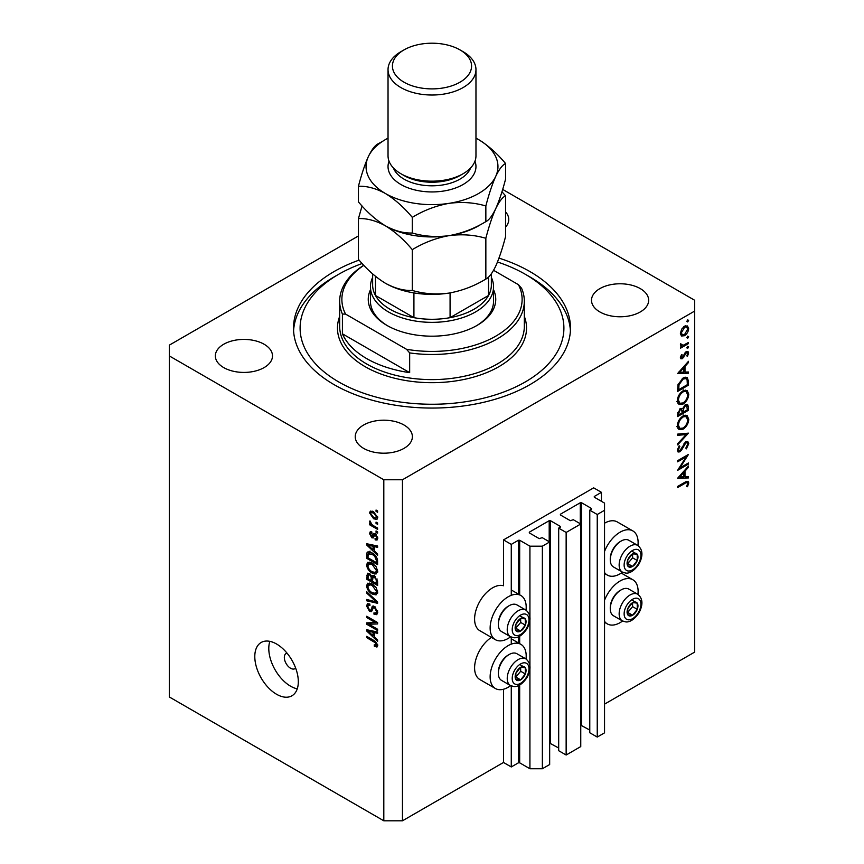 <?xml version="1.0" encoding="UTF-8"?>
<svg xmlns="http://www.w3.org/2000/svg" width="864" height="864" viewBox="0 0 864 864"><rect width="100%" height="100%" fill="white"/><g stroke="black" fill="none" stroke-linecap="round" stroke-linejoin="round"><path stroke-width="1.3" d="M601.43 492.329L593.665 487.847L503.507 539.903L511.272 544.385L518.422 540.259L519.674 540.259L529.924 546.178L542.365 546.178L549.666 541.966L542.214 537.656L539.255 538.639L529.308 532.894L529.308 532.181L549.202 520.69L550.444 520.69L560.39 526.435L558.684 528.142L566.147 532.451L580.759 524.016L573.296 519.707L570.348 520.69L560.39 514.955L560.39 514.231L580.295 502.74L581.537 502.74L591.484 508.486L589.777 510.192L597.24 514.501L604.541 510.278L604.541 503.107L594.281 497.178L594.281 496.465L601.43 492.329L601.43 501.304M594.281 496.465L594.281 497.178M589.777 510.192L589.777 732.758L597.24 737.068L604.541 732.856L604.541 510.278M597.24 737.068L597.24 514.501M580.759 725.177L589.777 730.069M560.39 514.231L560.39 514.955M558.684 528.142L558.684 750.708L566.147 755.017L580.759 746.582L580.759 524.016M566.147 755.017L566.147 532.451M549.666 743.116L558.684 748.019M529.308 532.181L529.308 532.894M358.441 235.948L169.301 345.157L169.301 696.956L383.81 820.8L402.462 820.8L503.507 762.469L511.272 766.951L518.422 762.826L519.674 762.826L529.924 768.744L542.365 768.744L549.666 764.532L549.666 541.966M542.365 768.744L542.365 546.178M529.924 768.744L529.924 669.071M529.924 665.69L529.924 620.244M529.924 616.864L529.924 546.178M511.272 766.951L511.272 685.93M511.272 644.134L511.272 637.114M511.272 595.318L511.272 544.385M503.507 762.469L503.507 689.245M510.646 636.811A25.499 14.72 -60 0 1 495.418 639.706L479.876 630.731A25.499 14.72 -60 0 1 474.595 619.056A25.499 14.72 -60 0 1 484.596 594.637A25.499 14.72 -60 0 1 503.507 585.76L503.507 539.903M491.411 637.394A25.499 14.72 120 0 0 474.595 667.872A25.499 14.72 120 0 0 479.876 679.547L495.418 688.522A25.499 14.72 120 0 0 510.646 685.627M526.025 658.984A25.499 14.72 120 0 0 526.198 656.024A25.499 14.72 120 0 0 520.916 644.36A25.499 14.72 120 0 0 501.271 651.186A25.499 14.72 120 0 0 490.136 676.847A25.499 14.72 120 0 0 495.418 688.522M495.418 639.706A25.499 14.72 -60 0 1 490.136 628.031A25.499 14.72 -60 0 1 501.271 602.37A25.499 14.72 -60 0 1 520.916 595.534A25.499 14.72 -60 0 1 526.198 607.208A25.499 14.72 -60 0 1 526.025 610.168M604.541 600.242A25.499 14.72 -60 0 1 632.837 579.744A25.499 14.72 -60 0 1 638.118 591.408A25.499 14.72 -60 0 1 637.945 594.367M637.945 545.551A25.499 14.72 120 0 0 638.118 542.592A25.499 14.72 120 0 0 632.837 530.917L617.296 521.942A25.499 14.72 120 0 0 604.541 523.206M632.837 530.917A25.499 14.72 120 0 0 604.541 551.426M286.999 653.108A8.791 5.076 -120 0 0 286.146 653.443A8.791 5.076 -120 0 0 284.332 657.461A8.791 5.076 -120 0 0 288.166 666.317A8.791 5.076 -120 0 0 294.948 668.671A8.791 5.076 -120 0 0 295.65 668.099M254.794 656.564A30.78 17.766 -120 0 0 268.229 687.539A30.78 17.766 -120 0 0 291.946 695.779A30.78 17.766 -120 0 0 298.318 681.696A30.78 17.766 -120 0 0 284.882 650.722A30.78 17.766 -120 0 0 261.166 642.481A30.78 17.766 -120 0 0 254.794 656.564M269.849 641.358A30.78 17.766 -120 0 0 268.79 648.486A30.78 17.766 -120 0 0 297.259 688.835M359.111 260.118A138.488 79.952 0 0 0 293.512 328.104A138.488 79.952 0 0 0 334.076 384.642A138.488 79.952 0 0 0 484.996 401.976A138.488 79.952 0 0 0 570.488 328.104A138.488 79.952 0 0 0 529.924 271.566A138.488 79.952 0 0 0 498.982 258.12M264.125 344.25A28.577 16.502 0 0 0 232.978 340.675A28.577 16.502 0 0 0 215.341 355.925A28.577 16.502 0 0 0 223.711 367.589A28.577 16.502 0 0 0 254.848 371.164A28.577 16.502 0 0 0 272.495 355.925A28.577 16.502 0 0 0 264.125 344.25M404.017 425.023A28.577 16.502 0 0 0 372.881 421.448A28.577 16.502 0 0 0 355.234 436.687A28.577 16.502 0 0 0 363.604 448.362A28.577 16.502 0 0 0 394.751 451.937A28.577 16.502 0 0 0 412.387 436.687A28.577 16.502 0 0 0 404.017 425.023M640.289 288.608A28.577 16.502 0 0 0 609.152 285.034A28.577 16.502 0 0 0 591.505 300.283A28.577 16.502 0 0 0 599.875 311.947A28.577 16.502 0 0 0 631.022 315.522A28.577 16.502 0 0 0 648.659 300.283A28.577 16.502 0 0 0 640.289 288.608M679.936 467.878L688.478 462.953L688.478 464.076L677.603 470.362L686.167 456.872L677.603 461.819L677.603 460.696L688.478 454.41L679.936 467.878L679.288 467.51M685.811 441.774L687.852 441.601L688.759 443.664L686.383 448.859L685.832 448.114L687.647 444.312L687.01 442.8L685.8 442.908L681.512 450.155L679.86 451.818L678.089 452.012L677.322 450.187L679.158 445.781L679.828 446.407L678.434 449.669L679.817 450.716L685.811 441.774M677.333 449.906L679.817 450.716M688.478 433.145L677.603 444.906L677.603 443.696L686.178 434.56L677.603 435.326L677.603 434.117L688.478 433.145M688.759 419.278C688.457 423.479 686.567 426.784 683.089 429.17L678.964 429.624L677.322 425.984C677.603 421.729 679.504 418.403 683.035 415.994L687.107 415.573L688.759 419.278L687.474 418.532M688.759 394.146C688.457 398.347 686.567 401.652 683.089 404.05L678.964 404.492L677.322 400.853C677.603 396.598 679.504 393.271 683.035 390.863L687.107 390.442L688.759 394.146L687.474 393.401M688.478 373.226L677.603 373.55L688.478 361.303L688.478 362.534L684.99 366.401L684.99 372.103L688.478 371.995L688.478 373.226L686.448 372.06M688.619 320.393L687.712 321.959L686.804 321.44L687.712 319.864L688.619 320.393M687.712 321.959L686.804 321.44L687.712 321.959M402.462 820.8L402.462 479.768L694.699 311.051L694.699 300.283L502.664 189.41M604.541 704.128L694.699 652.082L694.699 311.051M681.394 335.912L680.389 333.353L681.696 329.108L684.526 326.214L687.485 325.944L688.619 328.601C688.414 331.625 687.053 334.001 684.526 335.718L681.523 335.999M688.619 336.658L687.712 338.234L686.804 337.705L687.712 336.139L688.619 336.658M687.712 338.234L686.804 337.705L687.712 338.234M680.594 345.74L681.696 346.378L680.389 344.887L680.659 343.753L683.078 345.373L688.478 342.457L688.478 343.591L680.53 348.181L680.53 347.047L681.696 346.378L681.016 346.151M680.54 344.066L681.815 345.373L680.422 344.563M688.619 346.81L687.712 348.376L686.804 347.857L687.712 346.291L688.619 346.81M687.712 348.376L686.804 347.857L687.712 348.376M682.474 358.657L680.94 358.83L680.389 357.534L681.523 354.532L682.204 354.899L681.361 356.972L682.441 357.545L685.098 352.739L687.96 351.432L688.619 352.966L687.539 356.206L686.804 355.892L687.647 353.581L686.362 352.706L682.474 358.657L680.389 357.448M680.562 356.508L682.441 357.545M687.647 353.581L685.53 352.22M683.176 377.903L687.182 377.352L688.478 381.251L688.478 385.15L677.603 391.424L677.992 384.674L683.176 377.903M688.478 406.879L688.478 410.27L677.603 416.556L677.603 414.104L680.292 408.553L682.614 408.672L685.39 404.654L687.528 404.438L688.478 406.879L687.053 406.048M688.478 477.932L677.603 478.256L688.478 466.009L688.478 467.24L684.99 471.107L684.99 476.798L688.478 476.701L688.478 477.932L686.448 476.755M687.647 483.538C687.247 482.306 686.308 482.263 684.839 483.419L677.603 487.598L677.603 486.464L684.947 482.22L688.079 481.291L688.759 482.954L687.506 486.713L686.664 486.529L687.647 483.538L685.757 481.777M368.928 624.229L377.6 629.23L377.6 630.536L366.714 624.262L366.714 622.868L375.386 622.577L366.714 617.566L366.714 616.259L377.6 622.544L377.6 623.938L368.928 624.229L371.585 622.706M373.453 606.02L371.974 606.874L374.566 606.442L377.741 612.22L376.769 614.671L374.058 614.304L373.918 612.922L375.732 613.138L376.466 611.377L374.598 607.759L373.475 607.608L371.531 611.615L369.554 611.377L366.574 606.01L367.47 603.72L369.824 604.022L369.965 605.416L368.399 605.21L367.848 606.701L369.576 610.081L370.688 610.308L372.589 606.161M366.714 591.732L377.6 601.97L377.6 603.32L366.714 600.804L366.714 599.454L376.326 601.981L366.714 593.093L366.714 591.732M377.741 592.196L376.034 594.918L372.298 594.032C369.058 592.315 367.157 589.55 366.574 585.738L367.718 583.211L372.168 583.999L376.078 587.542L377.741 592.196M377.741 571.309L376.034 574.031L372.298 573.145C369.058 571.428 367.157 568.663 366.574 564.851L367.718 562.324L372.168 563.112L376.078 566.654L377.741 571.309M374.35 550.984L377.6 553.954L377.6 555.314L366.714 545.022L366.714 543.748L377.6 546.016L377.6 547.376L374.35 546.599L374.35 550.984M376.045 510.041L377.6 510.937L377.6 512.244L376.045 511.348L376.045 510.041M169.301 355.925L383.81 479.768L402.462 479.768M383.81 820.8L383.81 479.768M373.561 511.704L377.741 517.622L376.92 519.426L373.637 518.767L369.544 512.892L370.354 511.099L373.561 511.704M376.045 522.115L377.6 523.012L377.6 524.318L376.045 523.422L376.045 522.115M373.496 525.701L377.6 528.066L377.6 529.373L369.684 524.804L369.684 523.498L370.948 524.232L369.544 521.878L369.965 520.884L371.876 524.534L373.496 525.701M376.045 530.928L377.6 531.824L377.6 533.131L376.045 532.224L376.045 530.928M375.181 533.693L377.741 538.25L377.06 540.032L375.192 539.903L375.052 538.51L376.186 538.618L376.607 537.516L375.376 535.108L374.663 534.989L373.237 537.948L371.801 537.775L369.544 533.574L370.246 531.738L371.801 531.9L371.941 533.293L370.667 534.179L371.639 536.382L373.583 533.412L375.181 533.693M371.941 533.293L370.667 534.179M371.639 536.382L375.408 534.546L375.862 533.347M372.092 552.96C375.311 554.591 377.147 557.248 377.6 560.909L377.6 564.613L366.714 558.338L366.919 552.917L367.621 552.02L372.092 552.96M372.956 575.467L371.736 576.18L374.404 575.986L377.6 581.634L377.6 585.5L366.714 579.226L367.427 573.232L369.446 573.458L371.736 576.18L372.2 575.629M374.35 636.973L377.6 639.954L377.6 641.315L366.714 631.012L366.714 629.737L377.6 632.005L377.6 633.366L374.35 632.588L374.35 636.973M377.741 645.538L376.963 647.05L374.35 646.283L374.198 644.9L376.466 644.738L375.646 642.967L366.714 637.643L366.714 636.336L374.101 640.602L377.741 645.538M377.633 644.587L376.164 645.44L377.503 644.144M505.559 227.102A28.577 16.502 0 0 0 508.766 219.51A28.577 16.502 0 0 0 505.559 211.918M377.168 510.689L376.045 511.348M374.9 518.044L373.637 518.767M372.503 511.186L369.544 512.892M370.667 513.583L373.637 517.46L376.099 518.011L376.607 516.942L373.637 513.054L371.164 512.514L370.667 513.583M374.695 512.438L373.637 513.054M377.568 516.38L376.607 516.942M377.168 522.763L376.045 523.422M370.807 524.156L369.684 524.804M370.429 521.359L369.544 521.878M377.168 531.576L376.045 532.224M377.73 538.434L375.192 539.903M377.579 536.944L376.607 537.516M376.294 534.578L375.376 535.108M375.959 534.244L374.663 534.989M374.069 536.468L371.801 537.775M371.833 532.246L369.544 533.574M374.749 534.578L375.408 534.546L374.749 534.578M368.334 544.082L366.714 545.022M375.948 545.67L374.35 546.599M369.911 546.815L373.075 549.828L373.075 546.296L367.848 545.044L369.911 546.815M374.35 549.094L373.075 549.828M369.187 544.266L367.848 545.044M374.62 545.4L373.075 546.296M367.988 557.604L366.714 558.338M369.824 553.003L370.019 551.113M368.874 551.783L366.919 552.917M367.988 557.766L376.326 562.583L376.326 560.336L374.738 556.286L372.082 554.256L368.204 553.91L367.988 557.766M377.6 561.848L376.326 562.583M370.71 552.258L368.204 553.91M373.162 553.63L372.082 554.256M375.592 555.79L374.738 556.286M377.503 559.656L376.326 560.336M377.654 572.249L376.531 571.903M373.529 572.432L372.298 573.145M369.684 563.155L366.574 564.851M369.684 563.058L369.77 562.118M371.228 562.626L367.848 565.574C368.312 568.512 369.803 570.596 372.319 571.849L375.602 572.443L376.466 570.586L372.136 564.397L368.701 563.728L370.872 562.475M373.205 563.782L372.136 564.397M377.59 569.938L376.466 570.586M367.988 578.491L366.714 579.226M374.35 576.428L374.242 575.078M367.988 578.653L371.239 580.532L371.131 576.882L369.63 574.862L368.399 574.668L367.988 578.653M372.503 579.798L371.239 580.532M370.548 574.333L369.63 574.862M373.421 575.554L371.131 576.882M372.503 581.267L376.326 583.47L376.186 579.528L374.404 577.303L373 577.087L372.503 581.267M377.6 582.736L376.326 583.47M375.419 576.72L374.404 577.303M377.125 578.988L376.186 579.528M377.482 580.208L376.326 580.878M377.654 593.136L376.531 592.79M373.529 593.32L372.298 594.032M369.684 584.042L366.574 585.738M369.684 583.945L369.77 583.006M371.228 583.513L367.848 586.462C368.312 589.399 369.803 591.484 372.319 592.736L375.602 593.33L376.466 591.473L372.136 585.284L368.701 584.604L370.872 583.362M373.205 584.669L372.136 585.284M377.59 590.825L376.466 591.473M368.323 599.875L366.714 600.804M377.114 601.528L376.326 601.981M367.61 592.574L366.714 593.093M377.708 612.781L374.058 614.304M377.579 610.729L376.466 611.377M375.581 607.198L374.598 607.759M372.568 609.638L369.554 611.377M369.684 604.465L366.574 606.01M372.708 609.142L370.688 610.308M374.501 607.014L374.63 606.474M370.915 623.095L370.31 622.75M369.274 622.782L366.714 624.262M376.52 621.918L375.386 622.577M367.848 616.918L366.714 617.566M377.114 622.264L375.84 622.307M368.334 630.083L366.714 631.012M375.948 631.66L374.35 632.588M369.911 632.804L373.075 635.818L373.075 632.286L367.848 631.033L369.911 632.804M374.35 635.083L373.075 635.818M369.187 630.256L367.848 631.033M374.62 631.39L373.075 632.286M375.7 645.505L374.35 646.283M376.52 642.46L375.646 642.967M367.848 636.984L366.714 637.643M604.541 572.53A25.499 14.72 120 0 0 607.338 575.089A25.499 14.72 120 0 0 622.566 572.195M622.566 621.022A25.499 14.72 -60 0 1 607.338 623.905A25.499 14.72 -60 0 1 604.541 621.346M685.422 325.804L685.498 326.387M687.42 327.91L688.619 328.601M683.327 335.027L684.526 335.718M681.07 334.109L680.476 334.357M684.536 327.348L681.361 332.791L682.301 334.822L684.536 334.595L687.647 329.173L686.75 327.11L683.64 326.83M680.476 332.284L681.361 332.791M687.506 343.03L688.478 343.591M686.286 351.616L688.619 352.966M686.848 355.817L687.539 356.206M684.893 353.041L685.606 353.452M684.04 354.877L684.785 355.32M682.949 357.091L683.705 357.523M687.755 362.113L688.478 362.534M684.266 365.98L684.99 366.401M683.91 371.477L684.99 372.103M683.878 367.643L679.72 372.254L683.878 372.136L683.878 367.643L683.154 367.222M678.996 371.833L679.72 372.254M687.366 384.502L688.478 385.15M685.13 377.104L685.303 378.076M678.715 389.653L687.366 384.664L687.085 379.793L686.2 378.594L683.176 379.026L679.018 384.739L678.715 389.653L677.603 389.016M678.121 384.221L679.018 384.739M682.258 378.497L683.176 379.026M681.988 403.412L683.089 404.05M678.942 402.754L677.722 403.045M685.238 390.074L685.573 391.241M683.035 391.997C680.195 393.984 678.661 396.695 678.434 400.151L679.838 403.272L683.078 402.926C685.908 400.95 687.42 398.25 687.647 394.837L686.243 391.63L682.117 391.468M677.408 399.557L678.434 400.151M687.366 409.633L688.478 410.27M678.715 413.251L678.715 414.785L682.204 412.776L681.545 409.558L680.314 409.676L678.715 413.251L677.689 412.668M677.603 414.137L678.715 414.785M679.46 409.18L680.314 409.676M683.316 411.383L683.316 412.128L687.366 409.795L686.675 405.67L685.39 405.778L683.446 408.953L683.316 411.383L682.128 410.692M682.193 411.48L683.316 412.128M682.657 408.499L683.446 408.953M684.536 405.281L685.39 405.778M681.988 428.544L683.089 429.17M678.942 427.874L677.722 428.177M685.238 415.195L685.573 416.372M683.035 417.128C680.195 419.105 678.661 421.826 678.434 425.282L679.838 428.393L683.078 428.047C685.908 426.082 687.42 423.382 687.647 419.969L686.243 416.761L682.117 416.599M677.408 424.688L678.434 425.282M684.364 433.512L686.178 434.56M685.649 442.012L688.759 443.664M684.968 442.433L685.8 442.908M684.018 443.567L684.731 443.977M680.81 449.755L681.512 450.155M677.322 450.36L679.86 451.818M679.039 445.954L679.828 446.407M677.452 449.107L678.434 449.669M687.506 463.514L688.478 464.076M685.184 456.311L686.167 456.872M687.755 466.819L688.478 467.24M684.266 470.686L684.99 471.107M683.91 476.183L684.99 476.798M683.878 472.349L679.72 476.96L683.878 476.831L683.878 472.349L683.154 471.928M678.996 476.539L679.72 476.96M686.275 481.518L688.759 482.954M686.772 486.292L687.506 486.713M635.18 601.992A7.69 4.439 120 0 0 632.448 602.759A7.69 4.439 120 0 0 627.772 608.677A7.69 4.439 120 0 0 627.847 614.909A7.69 4.439 120 0 0 632.588 615.244A7.69 4.439 120 0 0 637.265 609.336A7.69 4.439 120 0 0 637.2 603.094A7.69 4.439 120 0 0 635.18 601.992M634.619 602.802L632.448 602.759L627.772 608.677L627.847 614.909L632.588 615.244L637.265 609.336L637.2 603.094L634.619 602.802M610.265 608.72L610.265 607.5A13.889 8.024 -60 0 1 620.082 590.479L621.14 589.874A15.39 8.888 120 0 0 610.265 608.72A15.39 8.888 120 0 0 613.451 615.762L622.339 620.892A15.39 8.888 -60 0 1 621.356 604.994A15.39 8.888 -60 0 1 635.353 593.536A15.39 8.888 -60 0 1 637.729 594.238L628.841 589.108A15.39 8.888 120 0 0 626.465 588.406A15.39 8.888 120 0 0 621.14 589.874M627.631 612.533L632.599 606.636L632.556 602.759M627.923 612.554L632.588 615.244M632.599 606.636L637.265 609.336M632.534 600.404L637.2 603.094M523.26 666.598A7.69 4.439 120 0 0 520.528 667.375A7.69 4.439 120 0 0 515.851 673.283A7.69 4.439 120 0 0 515.927 679.525A7.69 4.439 120 0 0 520.668 679.86A7.69 4.439 120 0 0 525.344 673.952A7.69 4.439 120 0 0 525.28 667.71A7.69 4.439 120 0 0 523.26 666.598M522.698 667.418L520.528 667.375L515.851 673.283L515.927 679.525L520.668 679.86L525.344 673.952L525.28 667.71L522.698 667.418M498.344 673.326L498.344 672.106A13.889 8.024 -60 0 1 508.162 655.096L509.22 654.48A15.39 8.888 120 0 0 498.344 673.326A15.39 8.888 120 0 0 501.53 680.378L510.419 685.508A15.39 8.888 -60 0 1 509.436 669.611A15.39 8.888 -60 0 1 523.433 658.152A15.39 8.888 -60 0 1 525.809 658.854L516.92 653.724A15.39 8.888 120 0 0 514.544 653.022A15.39 8.888 120 0 0 509.22 654.48M515.711 677.149L520.69 671.252L520.646 667.375M516.013 677.171L520.668 679.86M520.69 671.252L525.344 673.952M520.614 665.01L525.28 667.71M523.26 617.782A7.69 4.439 120 0 0 520.528 618.559A7.69 4.439 120 0 0 515.851 624.467A7.69 4.439 120 0 0 515.927 630.709A7.69 4.439 120 0 0 520.668 631.033A7.69 4.439 120 0 0 525.344 625.126A7.69 4.439 120 0 0 525.28 618.883A7.69 4.439 120 0 0 523.26 617.782M522.698 618.602L520.528 618.559L515.851 624.467L515.927 630.709L520.668 631.033L525.344 625.126L525.28 618.883L522.698 618.602M498.344 624.51L498.344 623.29A13.889 8.024 -60 0 1 508.162 606.269L509.22 605.664A15.39 8.888 120 0 0 498.344 624.51A15.39 8.888 120 0 0 501.53 631.552L510.419 636.692A15.39 8.888 -60 0 1 509.436 620.784A15.39 8.888 -60 0 1 523.433 609.325A15.39 8.888 -60 0 1 525.809 610.038L516.92 604.897A15.39 8.888 120 0 0 514.544 604.195A15.39 8.888 120 0 0 509.22 605.664M515.711 628.322L520.69 622.436L520.646 618.548M516.013 628.344L520.668 631.033M520.69 622.436L525.344 625.126M520.614 616.194L525.28 618.883M635.18 553.165A7.69 4.439 120 0 0 632.448 553.943A7.69 4.439 120 0 0 627.772 559.85A7.69 4.439 120 0 0 627.847 566.093A7.69 4.439 120 0 0 632.588 566.428A7.69 4.439 120 0 0 637.265 560.509A7.69 4.439 120 0 0 637.2 554.267A7.69 4.439 120 0 0 635.18 553.165M634.619 553.986L632.448 553.943L627.772 559.85L627.847 566.093L632.588 566.428L637.265 560.509L637.2 554.267L634.619 553.986M610.265 559.894L610.265 558.673A13.889 8.024 -60 0 1 620.082 541.663L621.14 541.048A15.39 8.888 120 0 0 610.265 559.894A15.39 8.888 120 0 0 613.451 566.935L622.339 572.076A15.39 8.888 -60 0 1 621.356 556.168A15.39 8.888 -60 0 1 635.353 544.709A15.39 8.888 -60 0 1 637.729 545.422L628.841 540.281A15.39 8.888 120 0 0 626.465 539.579A15.39 8.888 120 0 0 621.14 541.048M627.631 563.706L632.599 557.82L632.556 553.932M627.923 563.728L632.588 566.428M632.599 557.82L637.265 560.509M632.534 551.578L637.2 554.267M493.549 289.796A63.752 36.806 180 0 1 477.079 325.404A63.752 36.806 180 0 1 386.921 325.404L386.921 325.404A63.752 36.806 180 0 1 370.451 289.796M491.357 277.409A61.549 35.532 180 0 1 493.549 286.816A61.549 35.532 180 0 1 455.555 319.648A61.549 35.532 180 0 1 388.476 311.947A61.549 35.532 180 0 1 370.451 286.816L370.451 301.18A61.549 35.532 0 0 0 387.709 325.858M362.146 263.509A131.9 76.151 0 0 0 338.731 274.255A131.9 76.151 0 0 0 338.731 381.942A131.9 76.151 0 0 0 525.269 381.953A131.9 76.151 0 0 0 525.269 274.255L529.924 276.944A138.488 79.952 180 0 1 529.934 276.944A138.488 79.952 180 0 1 570.413 330.793M366.714 358.614A92.329 53.309 0 0 0 409.666 372.643L342.414 333.817A92.329 53.309 0 0 0 366.714 358.614M409.666 352.901L406.544 349.304A90.126 52.034 0 0 0 495.731 336.182A90.126 52.034 0 0 0 518.454 284.688L521.586 288.284A92.329 53.309 180 0 1 524.329 301.18A92.329 53.309 180 0 1 409.666 352.901L409.666 372.643M342.414 333.817L342.414 314.075A92.329 53.309 180 0 1 339.671 301.18A92.329 53.309 180 0 1 363.766 265.27M518.454 284.688L493.582 270.313M363.841 265.334A90.126 52.034 0 0 0 345.546 314.086L342.414 314.075M406.544 349.304L345.546 314.086M293.587 330.793A138.488 79.952 180 0 1 334.066 276.944L338.731 274.255M529.934 276.944L525.269 274.255A131.9 76.151 0 0 0 497.491 261.997M476.291 325.858A61.549 35.532 0 0 0 493.549 301.18L493.549 286.816M372.643 273.92L372.643 285.023A59.357 34.268 0 0 0 375.462 295.466A59.357 34.268 0 0 0 390.031 309.258A59.357 34.268 0 0 0 413.921 317.66A59.357 34.268 0 0 0 450.079 317.66A59.357 34.268 0 0 0 488.538 295.466A59.357 34.268 0 0 0 491.357 285.023L491.357 273.812M375.462 276.307L375.462 295.466L413.921 317.66L413.921 292.918M370.451 286.816A61.549 35.532 180 0 1 372.643 277.409M450.079 292.918L450.079 317.66L488.538 295.466L488.538 277.052M388.033 69.638L388.033 155.79A43.967 25.38 0 0 0 400.907 173.74L404.017 175.532A39.571 22.842 0 0 0 459.983 175.532L463.093 173.74A43.967 25.38 0 0 0 475.967 155.79L475.967 69.638A43.967 25.38 180 0 1 448.826 93.085A43.967 25.38 180 0 1 400.907 87.588A43.967 25.38 180 0 1 388.033 69.638A43.967 25.38 180 0 1 400.907 51.689L404.017 49.896A39.571 22.842 0 0 0 404.017 82.199A39.571 22.842 0 0 0 459.983 82.199A39.571 22.842 0 0 0 459.983 49.896L463.093 51.689A43.967 25.38 180 0 1 475.967 69.638M404.017 175.532L400.907 173.74A43.967 25.38 0 0 0 463.093 173.74M485.849 279.061C474.401 286.038 462.132 290.714 449.064 293.08C436.147 294.764 423.889 293.879 412.29 290.444C403.844 290.79 394.87 288.382 385.366 283.23C375.862 277.409 366.887 269.449 358.441 259.351L358.441 218.581C366.898 218.236 375.872 220.633 385.366 225.796C394.88 231.617 403.855 239.576 412.29 249.664C423.738 242.687 435.996 238.01 449.064 235.645C461.992 233.96 474.25 234.846 485.849 238.291L485.849 279.061C488.959 277.603 492.242 273.305 495.698 266.155C499.208 258.271 502.492 248.411 505.559 236.596L505.559 195.815L501.952 191.765M412.29 249.664L412.29 290.444M485.849 238.291C488.916 226.465 492.199 216.616 495.698 208.721C499.165 201.582 502.448 197.284 505.559 195.815M362.048 205.978L358.441 218.581M384.901 225.515A65.945 38.07 0 0 0 385.366 225.796A65.945 38.07 0 0 0 449.064 235.645A65.945 38.07 0 0 0 481.28 224.176M385.366 283.23A65.945 38.07 0 0 0 449.064 293.08M388.033 138.175A65.945 38.07 0 0 0 368.302 156.708A65.945 38.07 0 0 0 385.366 193.482C394.891 199.314 403.855 207.274 412.29 217.361C423.738 210.384 435.996 205.708 449.064 203.342C461.992 201.658 474.25 202.532 485.849 205.978C488.916 194.162 492.199 184.302 495.698 176.418C499.165 169.279 502.448 164.97 505.559 163.512L505.559 179.161C502.492 190.976 499.208 200.826 495.698 208.721C492.242 215.86 488.959 220.169 485.849 221.627C474.401 228.604 462.132 233.28 449.064 235.645C436.147 237.33 423.889 236.444 412.29 233.01C403.844 233.345 394.87 230.947 385.366 225.796C375.851 219.964 366.876 212.004 358.441 201.917L358.441 186.268C366.898 185.922 375.872 188.33 385.366 193.482A65.945 38.07 0 0 0 449.064 203.342A65.945 38.07 0 0 0 495.698 176.418A65.945 38.07 0 0 0 478.634 139.633A65.945 38.07 0 0 0 475.967 138.175M382.73 141.253L378.151 143.802C375.084 145.206 371.801 149.504 368.302 156.708C364.835 164.484 361.552 174.334 358.441 186.268M505.559 163.512C497.102 153.403 488.128 145.454 478.634 139.633M485.849 205.978L485.849 221.627M412.29 217.361L412.29 233.01M463.093 51.689L459.983 49.896A39.571 22.842 0 0 0 404.017 49.896M591.484 509.209L591.484 508.486M581.537 725.317L581.537 502.74M580.295 523.746L580.295 502.74M560.39 527.159L560.39 526.435M550.444 743.256L550.444 520.69M549.202 541.696L549.202 520.69M519.674 762.826L519.674 685.033M519.674 643.637L519.674 636.217M519.674 594.81L519.674 540.259M518.422 762.826L518.422 685.649M518.422 642.913L518.422 636.822M518.422 594.097L518.422 540.259M375.224 533.714L372.751 535.14M371.563 544.763L370.084 545.616M368.183 553.943L366.714 554.796M369.695 573.61L366.714 575.327M372.74 577.357L371.239 578.221M375.451 599.962L374.609 600.448M374.522 606.938L371.412 608.731M371.563 630.752L370.084 631.606M375.257 641.336L374.188 641.952M687.236 380.538L688.478 381.251M677.603 388.13L678.715 388.778M682.268 446.828L682.992 447.25M683.856 482.846L684.839 483.419M636.628 598.18A11.869 6.858 120 0 0 625.201 608.494A11.869 6.858 120 0 0 628.42 619.823A11.869 6.858 120 0 0 639.846 609.509A11.869 6.858 120 0 0 636.628 598.18M524.707 662.796A11.869 6.858 120 0 0 513.281 673.11A11.869 6.858 120 0 0 516.499 684.439A11.869 6.858 120 0 0 527.926 674.125A11.869 6.858 120 0 0 524.707 662.796M524.707 613.969A11.869 6.858 120 0 0 513.281 624.283A11.869 6.858 120 0 0 516.499 635.623A11.869 6.858 120 0 0 527.926 625.309A11.869 6.858 120 0 0 524.707 613.969M636.628 549.353A11.869 6.858 120 0 0 625.201 559.667A11.869 6.858 120 0 0 628.42 571.007A11.869 6.858 120 0 0 639.846 560.693A11.869 6.858 120 0 0 636.628 549.353M339.671 301.18L339.671 326.311A92.329 53.309 0 0 0 366.714 364.003A92.329 53.309 0 0 0 467.338 375.548A92.329 53.309 0 0 0 524.329 326.311L524.329 301.18M524.329 316.397A94.522 54.572 180 0 1 477.382 375.98A94.522 54.572 180 0 1 365.159 366.692A94.522 54.572 180 0 1 339.671 316.397M474.962 161.179A43.967 25.38 180 0 1 453.06 188.838A43.967 25.38 180 0 1 400.907 184.507A43.967 25.38 180 0 1 389.038 161.179M393.368 167.908A39.571 22.842 0 0 0 404.017 179.129A39.571 22.842 0 0 0 443.081 184.896A39.571 22.842 0 0 0 470.632 167.908M621.292 573.08L632.837 579.744M371.164 512.514L373.043 511.423M376.099 518.011L377.708 517.082M376.186 538.618L377.708 537.732M371.023 533.207L371.887 532.71M372.179 536.447L375.278 534.643M375.602 572.443L377.73 571.212M368.399 574.668L369.932 573.782M373 577.087L374.641 576.137M375.602 593.33L377.73 592.099M375.732 613.138L377.73 611.993M373.475 607.608L375.008 606.722M368.399 605.21L369.857 604.368M604.541 573.469L607.338 575.089M604.541 622.296L607.338 623.905M511.272 589.972L520.916 595.534M511.272 638.788L520.916 644.36M686.75 327.11L684.882 326.03M682.301 334.822L680.4 333.72M681.653 357.61L680.454 356.918M687.226 352.631L685.908 351.875M686.2 378.594L684.158 377.406M686.243 391.63L683.132 389.837M679.838 403.272L676.728 401.468M681.545 409.558L680.065 408.704M686.675 405.67L685.152 404.795M686.243 416.761L683.132 414.958M679.838 428.393L676.728 426.6M687.01 442.8L685.541 441.947M622.339 620.892L625.687 621.896C627.664 622.231 633.031 621.713 638.95 612.857C643.291 604.616 642.881 598.417 637.729 594.238M510.419 685.508L513.767 686.513C515.743 686.848 521.111 686.329 527.029 677.473C531.371 669.233 530.96 663.034 525.809 658.854M510.419 636.692L513.767 637.697C515.743 638.021 521.111 637.513 527.029 628.657C531.371 620.417 530.96 614.207 525.809 610.038M622.339 572.076L625.687 573.08C627.664 573.415 633.031 572.897 638.95 564.041C643.291 555.8 642.881 549.59 637.729 545.422"/></g></svg>
